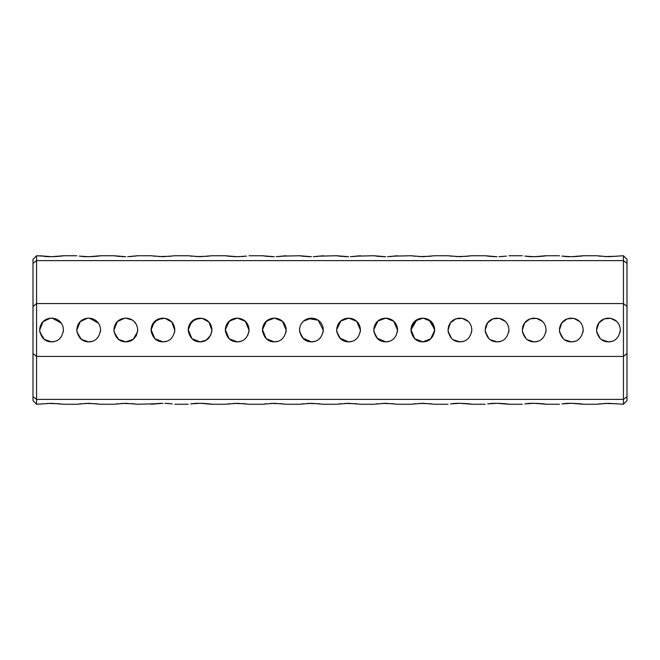 <?xml version="1.0" encoding="UTF-8"?>
<svg xmlns="http://www.w3.org/2000/svg" width="660" height="660" viewBox="0 0 660 660"><rect width="100%" height="100%" fill="white"/><g stroke="black" fill="none" stroke-linecap="round" stroke-linejoin="round"><path stroke-width="0.99" d="M627 306.529L623.436 303.567L36.564 303.567L36.564 356.433L623.436 356.433L627 353.471L627 263.323L623.436 260.617L36.564 260.617L33 263.323L33 353.471L36.564 356.433L36.564 399.382L623.436 399.382L623.436 255.75L608.438 256.707L596.558 255.75L583.192 255.75C583.3 255.998 569.745 257.4 563.384 256.278M596.558 330C597.795 337.747 601.755 341.707 608.438 341.88C615.112 341.715 619.072 337.755 620.317 330C619.674 314.275 597.217 314.259 596.558 330L598.925 322.88L604.345 318.846L610.764 318.351L616.63 321.395M559.433 330C560.67 337.747 564.63 341.707 571.312 341.88C577.987 341.715 581.947 337.755 583.192 330C582.549 314.275 560.092 314.259 559.433 330L561.8 322.88L567.22 318.846L573.639 318.351L579.505 321.395M522.308 330C523.545 337.747 527.505 341.707 534.188 341.88C540.862 341.715 544.822 337.755 546.067 330C545.424 314.275 522.967 314.259 522.308 330L524.675 322.88L530.095 318.846L536.514 318.351L542.38 321.395M485.183 330C486.42 337.747 490.38 341.707 497.062 341.88C503.737 341.715 507.697 337.755 508.942 330C508.299 314.275 485.842 314.259 485.183 330L487.55 322.88L492.97 318.846L499.389 318.351L505.255 321.395M448.058 330C449.295 337.747 453.255 341.707 459.938 341.88C466.612 341.715 470.572 337.755 471.817 330C471.174 314.275 448.717 314.259 448.058 330L450.425 322.88L455.845 318.846L462.264 318.351L468.13 321.395M410.933 330C412.17 337.747 416.13 341.707 422.812 341.88C429.487 341.715 433.447 337.755 434.692 330C434.041 314.275 411.584 314.267 410.933 330L416.947 319.671M373.808 330C375.045 337.747 379.005 341.707 385.688 341.88C392.362 341.715 396.322 337.755 397.567 330C396.916 314.275 374.459 314.267 373.808 330M336.683 330C337.92 337.747 341.88 341.707 348.562 341.88C355.237 341.715 359.197 337.755 360.442 330C359.791 314.275 337.334 314.267 336.683 330L336.683 329.959M151.057 330C152.295 337.747 156.255 341.707 162.938 341.88C169.612 341.715 173.572 337.755 174.817 330C174.166 314.275 151.709 314.267 151.057 330L151.057 330.182M113.932 330C115.17 337.747 119.13 341.707 125.812 341.88C132.487 341.715 136.447 337.755 137.692 330C137.041 314.275 114.584 314.267 113.932 330M76.807 330C78.045 337.747 82.005 341.707 88.688 341.88C95.362 341.715 99.322 337.755 100.567 330C99.916 314.275 77.459 314.267 76.807 330M39.682 330C40.92 337.747 44.88 341.707 51.562 341.88C58.237 341.715 62.197 337.755 63.443 330C62.791 314.275 40.334 314.267 39.682 330M299.558 330C300.795 337.747 304.755 341.707 311.438 341.88C318.112 341.715 322.072 337.755 323.317 330C322.666 314.275 300.209 314.267 299.558 330L299.558 329.959M262.433 330C263.67 337.747 267.63 341.707 274.312 341.88C280.987 341.715 284.947 337.755 286.192 330C285.541 314.275 263.084 314.267 262.433 330M225.308 330C226.545 337.747 230.505 341.707 237.188 341.88C243.862 341.715 247.822 337.755 249.067 330C248.416 314.275 225.959 314.267 225.308 330L228.748 321.643L236.016 318.178M188.182 330C189.42 337.747 193.38 341.707 200.062 341.88C206.737 341.715 210.697 337.755 211.942 330C211.291 314.275 188.834 314.267 188.182 330M33 306.529L36.564 303.567L36.564 260.617L39.682 260.617M601.54 339.669L608.438 341.88L612.29 341.236M620.095 332.293L620.317 330M596.689 331.774L600.27 338.621M564.415 339.669L571.312 341.88L575.165 341.236M582.97 332.293L583.192 330M559.564 331.774L563.145 338.621M527.29 339.669L534.188 341.88L538.04 341.236M545.845 332.293L546.067 330M522.439 331.774L526.02 338.621M490.165 339.669L497.062 341.88L500.915 341.236M508.72 332.293L508.942 330M485.314 331.774L488.895 338.621M453.04 339.669L459.938 341.88L463.79 341.236M471.595 332.293L471.817 330M448.189 331.774L451.77 338.621M415.915 339.669L422.812 341.88L426.665 341.236M434.47 332.293L434.692 329.959M434.676 329.332L429 319.861M411.064 331.774L414.645 338.621M378.79 339.669L385.688 341.88L389.54 341.236M397.345 332.293L397.567 329.959M393.847 321.37L391.19 319.473M385.704 318.12L377.8 321.123M373.939 331.774L377.52 338.621M341.665 339.669L348.562 341.88L352.415 341.236M360.22 332.293L360.442 329.959M356.722 321.37L354.065 319.473M348.579 318.12L340.675 321.123M336.814 331.774L340.395 338.621M151.066 329.612L154.828 338.679L162.938 341.88L166.79 341.236M174.595 332.293L174.817 329.959M161.766 318.178L154.506 321.626L151.057 329.959M151.231 332.029L154.712 338.572L160.652 341.657M114.13 332.137L118.544 339.397L125.812 341.88L129.665 341.236M135.787 336.451L136.736 334.67M137.635 331.204L137.692 329.959M133.732 321.148L136.051 323.977M124.641 318.178L117.381 321.626L113.932 329.959M77.005 332.137L81.419 339.397L88.688 341.88L92.54 341.236M100.411 331.922L100.567 329.959M87.516 318.178L80.256 321.626L76.807 329.959M39.88 332.137L44.294 339.397L51.562 341.88L55.415 341.236M63.286 331.922L63.443 329.959M50.391 318.178L43.131 321.626L39.682 329.959M304.54 339.669L311.438 341.88L315.29 341.236M323.095 332.293L323.317 329.959M319.597 321.37L316.965 319.489M311.454 318.12L303.55 321.123M299.689 331.774L303.27 338.621M267.415 339.669L274.312 341.88L278.165 341.236M285.97 332.293L286.192 329.959M273.141 318.178L265.881 321.626L262.433 329.959M262.564 331.774L266.145 338.621M230.29 339.669L237.188 341.88L241.04 341.236M248.845 332.293L249.067 329.959M225.439 331.774L229.02 338.621M193.165 339.669L200.062 341.88L203.915 341.236M211.72 332.293L211.942 329.959M198.891 318.178L191.631 321.626L188.182 329.959M188.314 331.774L191.895 338.621M42.149 256.105L36.564 255.75L36.564 260.617M63.443 260.617L76.807 260.617M100.567 260.617L113.932 260.617M137.692 260.617L151.057 260.617M174.817 260.617L188.182 260.617M211.942 260.617L225.308 260.617M249.067 260.617L262.433 260.617M286.192 260.617L299.558 260.617M323.317 260.617L336.683 260.617M360.442 260.617L373.808 260.617M397.567 260.617L410.933 260.617M434.692 260.617L448.058 260.617M471.817 260.617L485.183 260.617M508.942 260.617L522.308 260.617M546.067 260.617L559.433 260.617M583.192 260.617L596.558 260.617M620.317 260.617L623.436 260.617M616.679 256.245L604.469 256.6M600.493 256.278L599.313 256.138M561.899 256.105L571.312 256.707L583.192 255.75M524.774 256.105L534.188 256.707L546.067 255.75C546.175 255.998 532.62 257.4 526.259 256.278M498.919 256.682L506.393 256.113M506.113 256.154L505.238 256.253M503.596 256.418L501.385 256.575M497.054 256.707L485.183 255.75L471.817 255.75L459.938 256.707L448.058 255.75L434.692 255.75L422.812 256.707L410.933 255.75L395.018 256.113M496.312 256.699L492.517 256.567M491.312 256.484L488.59 256.22M488.4 256.195L485.183 255.75M468.179 256.245L455.969 256.6M451.993 256.278L450.813 256.138M431.054 256.245L418.844 256.6M414.868 256.278L413.688 256.138M387.544 256.682L397.567 255.75M394.738 256.154L393.863 256.253M392.221 256.418L390.01 256.575M385.679 256.707L373.808 255.75L357.893 256.113M384.937 256.699L381.142 256.567M379.937 256.484L377.215 256.22M377.025 256.195L373.808 255.75M350.419 256.682L360.442 255.75M357.613 256.154L356.738 256.253M355.096 256.418L352.885 256.575M348.554 256.707L336.683 255.75L320.768 256.113M347.812 256.699L344.017 256.567M342.812 256.484L340.09 256.22M339.9 256.195L336.683 255.75M127.669 256.682L137.692 255.75L151.057 255.75L162.938 256.707L174.817 255.75L188.182 255.75L200.062 256.707L211.942 255.75L225.308 255.75L237.188 256.707L246.518 256.113M171.179 256.245L158.969 256.6M154.993 256.278L153.813 256.138M313.294 256.682L323.317 255.75M320.488 256.154L319.613 256.253M317.971 256.418L315.76 256.575M311.429 256.707L299.558 255.75L283.643 256.113M310.687 256.699L306.892 256.567M305.687 256.484L302.965 256.22M302.775 256.195L299.558 255.75M276.169 256.682L286.192 255.75M283.363 256.154L282.488 256.253M280.846 256.418L278.635 256.575M274.304 256.707L262.433 255.75L249.067 255.75M273.562 256.699L269.767 256.567M268.562 256.484L265.84 256.22M265.65 256.195L262.433 255.75M246.238 256.154L245.363 256.253M243.721 256.418L241.511 256.575M239.044 256.682L237.179 256.707M236.437 256.699L232.642 256.567M231.437 256.484L228.715 256.22M228.525 256.195L225.308 255.75M208.304 256.245L196.094 256.6M192.118 256.278L190.938 256.138M137.692 255.75L135.143 256.113M134.863 256.154L133.988 256.253M132.346 256.418L130.136 256.575M125.804 256.707L113.932 255.75L100.567 255.75C100.675 255.998 87.12 257.4 80.759 256.278M125.062 256.699L121.267 256.567M120.062 256.484L117.34 256.22M117.15 256.195L113.932 255.75M79.274 256.105L88.688 256.707L100.567 255.75M39.682 255.75L51.562 256.707L63.443 255.75C63.55 255.998 49.995 257.4 43.634 256.278M36.564 255.75L33 259.314L33 263.323M154.275 403.804L137.692 404.25L125.812 403.293L113.932 404.25L100.567 404.25L88.688 403.293L76.807 404.25L63.443 404.25L51.562 403.293L36.564 404.25L36.564 399.382L33 396.676L33 353.471M33 396.676L33 400.686L36.564 404.25M623.436 255.75L627 259.314L627 263.323M627 396.676L627 400.686L623.436 404.25L623.436 399.382L627 396.676L627 353.471M561.899 403.895L571.312 403.293L583.192 404.25L596.558 404.25L608.438 403.293L623.436 404.25M616.679 403.755L604.469 403.4M600.493 403.722L599.313 403.862M583.192 404.25C583.3 404.002 569.745 402.6 563.384 403.722M524.774 403.895L534.188 403.293L546.067 404.25C546.175 404.002 532.62 402.6 526.259 403.722M487.649 403.895L497.062 403.293L508.942 404.25C509.05 404.002 495.495 402.6 489.134 403.722M450.524 403.895L459.938 403.293L471.817 404.25C471.925 404.002 458.37 402.6 452.009 403.722M190.649 403.895L200.062 403.293L211.942 404.25L225.308 404.25L237.188 403.293L249.067 404.25L262.433 404.25L274.312 403.293L286.192 404.25L299.558 404.25L311.438 403.293L323.317 404.25L336.683 404.25L348.562 403.293L360.442 404.25L373.808 404.25L385.688 403.293L397.567 404.25L410.933 404.25L422.812 403.293L434.692 404.25L448.058 404.25M431.054 403.755L418.844 403.4M414.868 403.722L413.688 403.862M356.804 403.755L344.594 403.4M340.618 403.722L339.438 403.862M393.929 403.755L381.719 403.4M377.743 403.722L376.563 403.862M319.679 403.755L307.469 403.4M303.493 403.722L302.313 403.862M282.554 403.755L270.344 403.4M266.368 403.722L265.188 403.862M245.429 403.755L233.219 403.4M229.243 403.722L228.063 403.862M211.942 404.25C212.05 404.002 198.495 402.6 192.134 403.722M164.794 403.318L172.268 403.887M171.988 403.846L171.113 403.747M169.471 403.582L167.261 403.425M162.929 403.293L151.057 404.25M162.187 403.301L158.392 403.433M157.187 403.516L154.465 403.78M134.054 403.755L121.844 403.4M117.868 403.722L116.688 403.862M96.929 403.755L84.719 403.4M80.743 403.722L79.563 403.862M59.804 403.755L47.594 403.4M43.618 403.722L42.438 403.862M596.632 331.345L596.937 332.978M602.456 340.263L603.38 340.75M559.507 331.345L559.795 332.929M565.331 340.263L566.255 340.75M522.382 331.345L522.67 332.929M528.206 340.263L529.13 340.75M485.257 331.345L485.545 332.929M491.081 340.263L492.005 340.75M448.132 331.345L448.42 332.929M453.956 340.263L454.88 340.75M410.941 329.612L414.703 338.679L422.812 341.88L430.724 338.861L434.692 330.239M434.692 330.214L430.963 321.354L423.06 318.12L415.049 321.007L410.941 329.604M397.567 330.214L393.838 321.354L385.935 318.12L377.933 320.999L373.816 329.604M373.816 329.612L373.865 331.163M373.964 331.922L374.137 332.764M376.992 338.093L385.688 341.88M360.442 330.214L356.713 321.354L348.81 318.12L340.808 320.999L336.691 329.604M336.691 329.612L336.74 331.163M336.839 331.922L337.012 332.764M339.867 338.093L348.562 341.88M323.317 330.214L318.17 320.215L308.269 318.549M305.588 319.654L303.295 321.354M299.656 328.465L299.566 329.604M299.566 329.612L299.615 331.163M299.714 331.922L299.887 332.764M302.742 338.093L311.438 341.88M286.192 330.214L282.463 321.354L274.56 318.12L266.558 320.999L262.441 329.604M262.441 329.612L266.203 338.679L274.312 341.88M247.888 335.156L249.067 330.239M249.067 330.214L245.338 321.354L237.435 318.12L229.433 320.999L225.316 329.604M225.316 329.612L229.078 338.679L237.188 341.88M188.191 329.612L191.953 338.679L200.062 341.88L206.159 340.197L210.763 335.156M211.942 330.214L208.882 322.047L202.075 318.293L194.601 319.448L189.073 325.487M174.817 330.214L171.757 322.047L164.95 318.293L157.476 319.448L151.948 325.487M125.812 341.88L133.171 339.331L137.544 331.881M132.338 320.075L125.796 318.12M115.549 324.01L113.941 329.604M113.941 329.612L113.949 330.586M113.957 330.751L113.99 331.163M114.04 331.584L117.876 338.836M119.666 340.164L120.301 340.527M89.084 341.872L90.973 341.657M97.729 337.705L98.183 337.144M98.365 323.111L89.389 318.145M89.372 318.137L86.608 318.301M85.825 318.466L81.04 320.909M76.906 328.465L76.807 330.305M76.816 330.322L76.865 331.163M76.915 331.584L80.751 338.836M82.541 340.164L83.176 340.527M51.958 341.872L53.848 341.657M60.604 337.705L61.058 337.144M61.24 323.111L52.264 318.145M52.247 318.137L49.483 318.301M48.7 318.466L43.915 320.909M39.781 328.465L39.682 330.305M39.707 330.751L39.74 331.163M39.79 331.584L43.626 338.836M45.416 340.164L46.051 340.527M559.433 255.75L546.067 255.75M522.308 255.75L508.942 255.75M76.807 255.75L63.443 255.75M559.433 404.25L546.067 404.25M522.308 404.25L508.942 404.25M485.183 404.25L471.817 404.25M188.182 404.25L174.817 404.25"/></g></svg>
